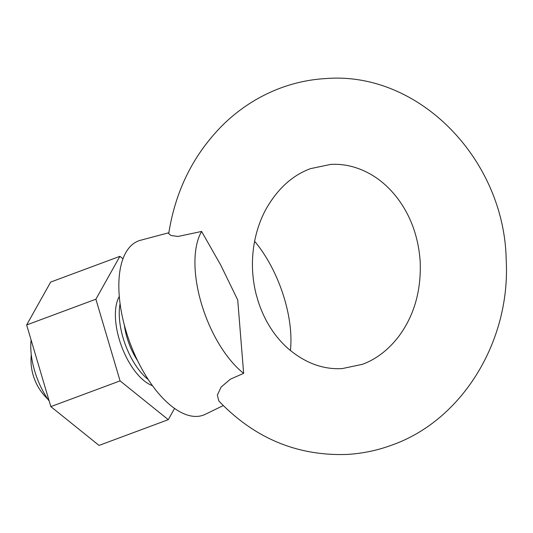 <?xml version="1.0" encoding="UTF-8"?>
<svg xmlns="http://www.w3.org/2000/svg" width="533" height="533" viewBox="0 0 533 533"><rect width="100%" height="100%" fill="white"/><g stroke="black" fill="none" stroke-linecap="round" stroke-linejoin="round"><path stroke-width="0.8" d="M119.285 296.448A51.128 24.005 69.6 0 0 119.265 339.408A51.128 24.005 69.6 0 0 152.458 385.672M174.577 408.438L168.281 419.671L99.045 445.415L50.842 406.619L26.65 324.95L95.887 299.206L119.898 256.333L122.976 258.811M26.65 324.95L50.662 282.077L119.898 256.333M168.281 419.671L120.078 380.882L95.887 299.206M50.842 406.619L120.078 380.882M257.852 300.352C264.055 319.747 273.815 335.524 287.127 347.696C304.316 362.74 322.665 369.702 342.179 368.589L362.347 364.345C375.845 359.375 387.757 350.361 398.084 337.296C413.908 316.415 421.283 291.278 420.204 261.876C418.552 237.372 410.943 216.118 397.378 198.109C389.523 187.922 380.622 179.974 370.662 174.271C357.603 166.909 344.265 163.618 330.64 164.411L310.473 168.655C292.237 175.404 277.36 189.002 265.84 209.442C260.37 219.609 256.533 230.742 254.328 242.828C251.296 260.071 251.902 277.227 256.146 294.296L258.565 302.584M124.336 325.043A42.993 20.187 69.6 0 0 127.061 337.755A42.993 20.187 69.6 0 0 137.601 360.721M31.107 339.994A51.128 24.005 69.6 0 0 34.645 370.868A51.128 24.005 69.6 0 0 49.209 401.116M120.085 303.757A51.128 24.005 69.6 0 0 123.11 337.975A51.128 24.005 69.6 0 0 148.287 379.616M201.614 231.455A85.52 40.155 69.6 0 0 201.414 303.597A85.52 40.155 69.6 0 0 243.641 373.34L237.725 300.012L220.822 265.227L201.614 231.455L178.022 236.452L170.953 235.493L168.721 233.587C175.564 189.841 194.112 153.138 224.366 123.476C240.876 107.713 259.591 95.907 280.511 88.058C295.162 82.622 310.259 79.45 325.79 78.564C419.444 71.002 504.564 159.993 506.197 259.971C510.654 340.114 463.197 419.698 392.315 444.942C377.657 450.378 362.56 453.55 347.03 454.436C297.327 456.128 254.601 438.319 218.85 401.003L217.344 395.133L221.108 387.058L230.383 379.19L243.641 373.34M168.848 232.748L140.519 240.263A92.955 43.646 69.6 0 0 125.881 330.54A92.955 43.646 69.6 0 0 205.238 414.341L223.267 405.573M290.385 350.534A85.52 40.155 69.6 0 0 284.469 298.906A85.52 40.155 69.6 0 0 254.614 241.296M31.274 354.698A53.567 53.567 0 0 0 47.77 399.064"/></g></svg>
